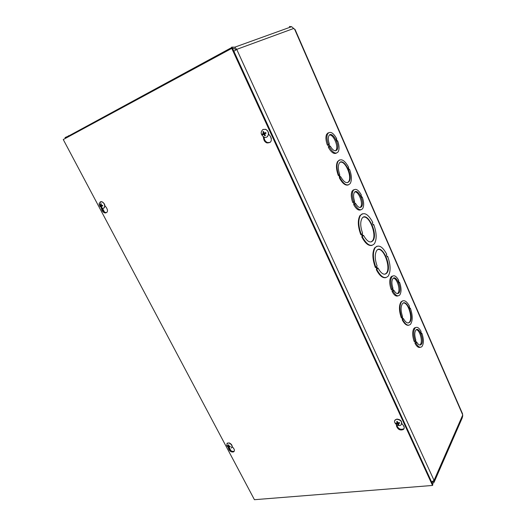 <?xml version="1.0" encoding="UTF-8"?>
<svg xmlns="http://www.w3.org/2000/svg" width="526" height="526" viewBox="0 0 526 526"><rect width="100%" height="100%" fill="white"/><g stroke="black" fill="none" stroke-linecap="round" stroke-linejoin="round"><path stroke-width="0.79" d="M67.722 136.431L65.776 137.22L66.171 137.963M65.454 138.358L65.06 137.608L65.776 137.22M434.292 481.809L462.216 417.92L462.735 415.777L462.354 413.37M392.304 276.314L391.745 276.249M328.165 133.104L327.593 133.131M353.669 190.011L353.11 190.004M415.303 327.81L414.758 327.718M420.267 347.272C418.545 347.942 416.789 346.641 414.994 343.36L415.264 342.913L414.56 341.315M415.145 341.196C413.232 335.338 413.206 330.959 415.06 328.06C416.914 326.422 418.926 327.56 421.089 331.479L420.833 331.906L421.674 333.826L421.931 333.399C423.844 339.263 423.857 343.649 421.957 346.549C420.149 348.12 418.163 346.989 416.007 343.149L416.276 342.709L415.415 340.749L414.126 341.4C412.22 335.549 412.193 331.176 414.054 328.277L415.757 327.501M398.004 295.868C396.085 296.651 394.105 295.191 392.074 291.496L392.37 291.095L391.607 289.353M392.192 289.208C390.351 283.711 390.272 279.543 391.949 276.696C393.987 274.723 396.249 275.966 398.741 280.424L398.452 280.812L399.326 282.804L399.615 282.416C401.456 287.932 401.516 292.108 399.793 294.948C397.807 296.848 395.572 295.612 393.086 291.24L393.382 290.839L392.488 288.807L391.18 289.464C389.339 283.974 389.26 279.806 390.95 276.965L392.751 275.986M336.351 153.138C333.859 154.309 331.189 152.356 328.342 147.273L328.717 146.997L327.77 144.854M328.355 144.617C326.718 140.001 326.495 136.392 327.685 133.788C330.15 130.902 333.149 132.526 336.679 138.66L336.311 138.923L337.278 141.119L337.639 140.856C339.277 145.505 339.48 149.128 338.251 151.725C335.851 154.526 332.886 152.908 329.348 146.866L329.723 146.596L328.737 144.348L327.35 145.025C325.712 140.409 325.495 136.806 326.685 134.202L328.592 132.723M348.343 184.922C345.404 185.836 342.387 183.436 339.296 177.729L339.664 177.42L338.751 175.355M339.296 177.729L340.164 177.236L339.191 175.026L338.317 175.52C336.173 169.582 335.904 164.947 337.501 161.613L339.467 159.963M372.066 245.366C368.634 246.234 365.202 243.4 361.757 236.864L362.256 236.332L361.421 234.451M361.757 236.864L362.762 236.174L361.816 234.037L360.803 234.727C357.831 226.535 357.535 220.17 359.902 215.647L362.315 213.799M373.131 224.773L373.716 224.523C376.688 232.768 376.932 239.146 374.459 243.663C370.929 247.286 366.865 244.965 362.263 236.707M295.231 29.85L291.621 26.688L289.359 26.491M385.9 277.61C382.691 278.372 379.496 275.716 376.307 269.641L376.787 269.062L375.991 267.287M375.893 267.412C372.849 258.897 372.599 252.329 375.15 247.72C378.654 244.242 382.52 246.444 386.761 254.314L386.314 254.854L387.208 256.885L387.649 256.346C390.693 264.9 390.89 271.475 388.227 276.078C384.861 279.365 381.054 277.176 376.82 269.503L377.293 268.924L376.366 266.84L375.38 267.55C372.336 259.042 372.092 252.48 374.643 247.871L377.004 246.201M387.07 256.583L387.649 256.346M408.807 325.219C406.598 325.739 404.395 323.937 402.206 319.808L402.495 319.381L401.752 317.711M401.831 317.691C399.444 310.662 399.346 305.35 401.548 301.74C403.994 299.498 406.651 301.017 409.524 306.296L409.248 306.704L410.109 308.663L410.379 308.256C412.765 315.298 412.831 320.623 410.563 324.226C408.189 326.363 405.572 324.851 402.712 319.69L403.001 319.262L402.114 317.263L401.318 317.809C398.932 310.781 398.839 305.468 401.049 301.858L402.824 300.793M360.803 209.808C358.541 210.814 356.161 209.072 353.663 204.575L354.011 204.252L353.137 202.273M353.722 202.069C352.006 197.132 351.835 193.305 353.216 190.596C355.523 188.058 358.226 189.511 361.323 194.955L360.987 195.264L361.914 197.381L362.25 197.072C363.966 202.037 364.117 205.87 362.69 208.572C360.442 211.031 357.772 209.585 354.675 204.233L355.017 203.904L354.064 201.747L352.709 202.418C350.993 197.48 350.829 193.66 352.21 190.951L354.11 189.649M403.001 319.262L402.495 319.381M410.379 308.256L409.971 308.348M402.206 319.808L402.712 319.69M402.554 316.619C400.667 310.932 400.621 306.645 402.403 303.758C406.664 298.038 414.389 317.415 409.78 322.155C407.874 323.898 405.756 322.721 403.435 318.618L403.146 319.045L402.265 317.046L402.554 316.619M403.435 318.618L403.001 318.717M408.294 322.977L409.274 322.274C413.147 318.427 408.143 302.016 403.403 303.009M377.293 268.924L376.787 269.062M376.307 269.641L376.82 269.503M377.096 265.952C374.795 259.338 374.637 254.255 376.623 250.711C381.725 242.933 392.481 266.472 386.899 272.994C384.289 275.571 381.33 273.921 378.023 268.036L377.55 268.615L376.623 266.524L377.096 265.952M377.412 268.299L378.023 268.036M385.006 274.217L386.393 273.132C391.061 267.846 383.987 247.845 378.023 249.548M230.46 48.971L231.736 47.123L234.741 47.189L236.707 49.372L434.049 480.389L433.884 482.743L432.326 483.545M462.702 415.06L434.049 480.389L431.596 481.961M233.899 51.318L236.707 49.372L235.661 49.931L234.34 48.477L232.531 48.339M264.479 133.111L262.612 134.787L263.73 134.367L264.782 135.826L265.406 135.55L264.466 133.657M67.42 137.293L67.67 136.523L68.682 135.971M231.736 47.123L232.196 48.116M67.828 136.438L68.551 135.715M431.879 482.579L432.859 482.059L433.148 481.237M362.762 236.174L362.256 236.332M362.592 233.222C360.343 226.857 360.139 221.939 361.987 218.454C366.957 210.262 378.51 233.682 373.026 240.599C370.291 243.439 367.128 241.69 363.538 235.352L363.039 235.885L362.092 233.748L362.592 233.222M361.316 234.57C358.344 226.371 358.042 220.006 360.409 215.476C364.077 211.662 368.213 213.99 372.803 222.452L372.336 222.945L373.243 225.023L373.716 224.523M362.92 235.622L363.538 235.352M371.086 241.96L372.52 240.75C377.089 235.161 369.456 215.246 363.433 217.172M340.164 177.236L339.664 177.42M339.743 174.573C338.067 169.786 337.87 166.058 339.165 163.395C342.965 156.215 353.492 175.211 349.218 181.352C346.877 184.001 344.05 182.476 340.723 176.775L340.355 177.078L339.375 174.869L339.743 174.573M338.823 175.329C336.679 169.392 336.41 164.75 338.008 161.416C341.006 158.043 344.55 159.996 348.626 167.261L348.278 167.551L349.225 169.707L349.573 169.418C351.716 175.388 351.96 180.043 350.296 183.37C347.39 186.618 343.892 184.672 339.803 177.538M349.573 169.418L349.165 169.569M347.574 182.64L348.718 181.536C352.249 176.611 345.26 160.476 340.315 162.232M340.723 176.775L340.289 176.933M419.781 345.03L420.208 344.675C423.088 342.005 419.893 329.815 416.29 329.717M415.553 340.519L415.829 340.079C414.422 335.601 414.435 332.274 415.856 330.098C419.169 325.896 424.791 341.026 421.214 344.477C419.853 345.681 418.341 344.865 416.691 342.031L416.421 342.479L415.553 340.519M416.263 342.117L416.691 342.031M415.264 342.913L416.276 342.709M421.523 333.484L421.931 333.399M414.994 343.36L416.007 343.149M397.439 293.613L397.945 293.153C400.766 290.148 397.071 278.09 393.369 278.221M392.646 288.596L392.942 288.195C391.594 284.007 391.568 280.838 392.85 278.708C396.091 274.059 402.475 289.004 398.951 292.903C397.452 294.363 395.743 293.469 393.836 290.227L393.54 290.628L392.646 288.596M393.409 290.332L393.836 290.227M392.37 291.095L393.382 290.839M399.208 282.521L399.615 282.416M392.074 291.496L393.086 291.24M360.08 207.533L360.672 206.896C363.341 203.398 358.739 191.418 354.892 191.918M354.248 201.576L354.596 201.254C353.347 197.5 353.248 194.607 354.3 192.575C357.318 187.243 365.037 201.991 361.671 206.56C359.975 208.454 357.93 207.402 355.543 203.411L355.201 203.74L354.248 201.576M355.122 203.555L355.543 203.411M354.011 204.252L355.017 203.904M361.842 197.211L362.25 197.072M353.663 204.575L354.675 204.233M335.509 150.831L336.107 150.107C338.659 146.32 333.412 134.281 329.5 135.018M328.934 144.203L329.309 143.933C328.125 140.435 327.987 137.713 328.895 135.767C331.722 130.034 340.322 144.762 337.107 149.713C335.299 151.876 333.024 150.699 330.302 146.175L329.92 146.452L328.934 144.203M329.874 146.346L330.302 146.175M328.717 146.997L329.723 146.596M337.232 141.021L337.639 140.856M328.342 147.273L329.348 146.866M401.857 423.562L403.35 425.422C404.507 427.053 404.507 428.414 403.35 429.512C400.266 430.682 398.011 429.624 396.597 426.33L396.334 424.574M396.874 424.916L396.985 425.633C398.392 428.927 400.641 429.979 403.725 428.808L404.106 428.427M232.209 446.607L233.511 448.198C234.695 449.862 234.708 451.098 233.551 451.906C231.374 452.34 229.724 451.328 228.6 448.856L228.238 447.448M228.166 447.159L227.982 446.449M228.6 448.856L229.112 448.237C230.23 450.703 231.881 451.722 234.057 451.282L234.267 451.15M268.654 134.11L270.344 136.241C272.323 140.712 271.192 142.94 266.952 142.927C265.255 142.276 264.183 141.014 263.73 139.12L263.25 136.707M264.019 137.108L264.341 138.759C264.795 140.646 265.867 141.908 267.556 142.559L270.108 142.441M104.93 205.791L106.377 207.566C108.159 210.663 107.784 212.465 105.259 212.971C103.596 212.668 102.412 211.537 101.715 209.598L101.17 207.737M102.123 208.191L102.419 209.21C103.122 211.15 104.299 212.274 105.963 212.576L106.791 212.497M231.716 48.287L432.523 485.452L254.433 499.7L63.265 139.541L232.4 48.044L432.852 484.696L432.523 485.452M228.514 444.937L228.895 445.068L228.369 444.818L228.218 446.055L227.265 445.542L227.304 446.035L228.593 447.488L229.178 446.456M227.758 445.87L227.304 446.035M228.593 447.488L229.132 447.652L228.935 446.824L230.125 446.705M230.243 446.929L230.204 446.436L228.823 446.087L228.909 444.983L228.369 444.818M226.923 443.398L229.198 442.899C231.769 444.181 232.637 445.746 231.802 447.6M228.199 447.422L226.699 445.502L227.37 443.083L229.08 443.043C231.992 444.654 232.716 446.331 231.256 448.053M396.952 421.602L397.038 423.101L395.894 423.062L396.17 423.667L397.584 423.897L398.221 424.817L398.313 423.969M396.841 423.121L396.17 423.667M398.221 424.817L398.866 424.732L398.228 423.627L399.681 423.187L399.28 422.634M399.681 423.187L399.398 422.582L397.741 422.779L397.34 421.425L396.696 421.517M398.327 422.904L398.373 423.252M397.308 422.74L397.669 422.569M394.901 420.359L396.834 419.09C400.562 419.498 402.147 421.208 401.594 424.212M396.749 419.248C401.075 420.004 402.482 421.918 400.957 424.988C398.024 427.428 392.238 421.852 395.493 419.728L396.749 419.248M100.716 203.792L101.156 203.851L100.63 203.634L100.604 204.943L99.651 204.851L99.749 205.482L100.538 205.765L101.17 207.093L101.446 206.573M100.913 204.949L99.749 205.482M101.17 207.093L101.709 207.178L101.426 205.916L102.695 205.962L102.498 205.331L102.577 205.922M102.695 205.962L102.596 205.331L101.354 205.285L101.17 203.72L100.63 203.634M102.307 205.331L101.465 205.916M100.223 201.859L101.584 201.622C104.911 203.43 105.654 205.567 103.819 208.02M101.419 201.708C104.891 202.109 106.068 208.796 102.596 208.283L99.828 206.33L99.197 203.154L101.419 201.708M99.21 204.89L99.197 203.154M263.684 132.085L262.908 131.77L263.362 133.269L262.27 134.045L263.546 133.545M262.27 134.045L262.612 134.787M264.782 135.826L264.999 134.972M265.426 133.282L265.709 132.532L264.124 133.163L263.533 131.493L262.908 131.77M265.545 133.183L264.677 133.9L265.9 133.321M266.051 133.275L265.709 132.532M263.776 134.045L264.933 133.689M262.836 129.528L265.656 129.304C269.069 131.664 269.516 134.196 266.991 136.905M263.033 129.429L265.512 129.383C270.2 130.902 268.799 138.969 264.203 137.181C260.62 134.695 260.225 132.111 263.033 129.429M431.787 482.375L432.043 481.809M235.661 49.931L236.207 49.733M293.791 28.437L236.707 49.372M294.54 29.029L462.689 414.81M232.886 48.234L232.545 48.359M404.198 427.29L403.33 425.402M271.39 138.535L270.325 136.214M102.485 208.27L104.477 212.031M229.172 447.389L229.441 447.896M229.56 448.113L230.934 450.71M396.597 426.33L396.985 425.633M263.73 139.12L264.341 138.759M101.715 209.598L102.419 209.21M227.488 446.035L227.442 445.673M229.047 447.448L228.626 447.31M230.099 446.436L230.118 446.83L230.092 446.436M228.363 446.765L228.882 446.239M228.974 446.804L229.27 446.364M229.073 446.804L229.389 446.383M228.291 445.923L228.863 445.351M228.153 446.528L228.843 445.575M396.814 421.648L397.373 421.556M396.374 423.588L396.131 423.095M398.708 424.541L398.175 424.6M397.584 423.897L398.248 422.924M398.353 423.562L398.682 422.812M397.11 422.865L397.551 422.207M397.248 423.713L397.702 422.674M99.947 205.475L99.855 204.943M101.61 206.974L101.196 206.882M100.768 206.028L101.978 205.456M100.571 205.087L101.124 204.857M100.604 204.943L101.124 204.693M100.538 205.765L101.268 205.258M263.053 131.96L263.585 131.704M262.829 134.676L262.494 133.952M265.268 135.366L264.729 135.583M263.953 134.544L264.545 134.209M264.341 133.17L265.354 132.782M263.256 133.643L264.269 133.262M263.362 133.269L263.96 132.933M263.598 134.373L264.46 133.663M401.049 301.858L401.548 301.74M409.274 322.274L409.78 322.155M374.643 247.871L375.15 247.72M386.393 273.132L386.899 272.994M291.621 26.688L234.741 47.189M462.571 413.877L295.073 29.495M67.67 136.523L230.763 48.044M433.135 481.428L432.859 482.059M372.52 240.75L373.026 240.599M359.902 215.647L360.409 215.476M348.718 181.536L349.218 181.352M337.501 161.613L338.008 161.416M420.208 344.675L421.214 344.477M414.054 328.277L415.06 328.06M397.945 293.153L398.951 292.903M390.95 276.965L391.949 276.696M360.672 206.896L361.671 206.56M352.21 190.951L353.216 190.596M336.107 150.107L337.107 149.713M326.685 134.202L327.685 133.788M403.35 429.512L403.725 428.808M233.551 451.906L234.057 451.282M266.952 142.927L267.556 142.559M105.259 212.971L105.963 212.576M228.935 446.824L229.237 446.364M228.284 445.989L228.856 445.43M398.228 423.627L398.53 422.851M397.123 422.983L397.597 422.345M101.426 205.916L102.261 205.331M263.73 134.367L264.729 133.597"/></g></svg>
